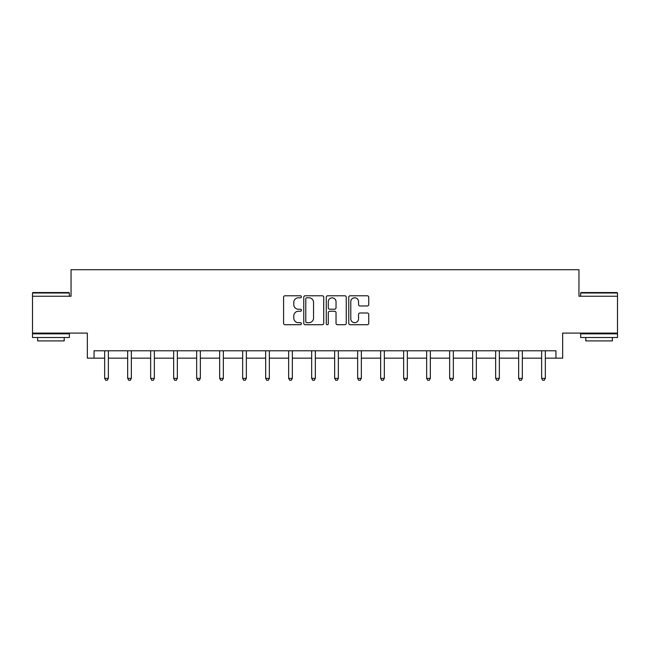 <?xml version="1.0" encoding="UTF-8"?>
<svg xmlns="http://www.w3.org/2000/svg" width="650" height="650" viewBox="0 0 650 650"><rect width="100%" height="100%" fill="white"/><g stroke="black" fill="none" stroke-linecap="round" stroke-linejoin="round"><path stroke-width="0.97" d="M301.413 296.782A1.016 1.016 0 0 0 300.398 295.774L285.025 295.774A1.446 1.446 0 0 0 283.579 297.221L283.579 323.269A1.446 1.446 0 0 0 285.025 324.716L300.398 324.716A1.016 1.016 0 0 0 301.413 323.7A1.016 1.016 0 0 0 300.398 322.684L298.407 322.684A4.631 4.631 0 0 1 293.776 318.053L293.776 315.884A4.631 4.631 0 0 1 298.407 311.252L300.398 311.252A1.016 1.016 0 0 0 301.413 310.245A1.016 1.016 0 0 0 300.398 309.229L298.407 309.229A4.631 4.631 0 0 1 293.776 304.598L293.776 302.429A4.631 4.631 0 0 1 298.407 297.798L300.398 297.798A1.016 1.016 0 0 0 301.413 296.782M94.055 358.158L94.055 350.789L555.945 350.789L555.945 358.158L562.656 358.158L562.656 333.092L617.5 333.092L617.5 296.238L578.947 296.238L578.947 269.701L71.053 269.701L71.053 296.238L32.5 296.238L32.5 333.092L87.344 333.092L87.344 358.158L104.666 358.158M367.291 305.971A1.446 1.446 0 0 0 368.737 304.525L368.737 297.221A1.446 1.446 0 0 0 367.291 295.774L350.22 295.774A1.446 1.446 0 0 0 348.766 297.221L348.766 323.269A1.446 1.446 0 0 0 350.22 324.716L367.291 324.716A1.446 1.446 0 0 0 368.737 323.269L368.737 314.438A1.446 1.446 0 0 0 367.291 312.991L359.986 312.991A1.446 1.446 0 0 0 358.54 314.438L358.54 318.817A3.867 3.867 0 0 1 354.664 322.684A3.867 3.867 0 0 1 350.797 318.817L350.797 301.665A3.867 3.867 0 0 1 354.664 297.798A3.867 3.867 0 0 1 358.54 301.665L358.54 304.525A1.446 1.446 0 0 0 359.986 305.971L367.291 305.971M323.733 297.221A1.446 1.446 0 0 0 322.286 295.774L305.207 295.774A1.446 1.446 0 0 0 303.761 297.221L303.761 323.269A1.446 1.446 0 0 0 305.207 324.716L322.286 324.716A1.446 1.446 0 0 0 323.733 323.269L323.733 297.221M327.714 295.774L344.793 295.774A1.446 1.446 0 0 1 346.239 297.221L346.239 323.269A1.446 1.446 0 0 1 344.793 324.716L337.48 324.716A1.446 1.446 0 0 1 336.034 323.269L336.034 312.699A1.446 1.446 0 0 0 334.588 311.252L329.737 311.252A1.446 1.446 0 0 0 328.291 312.699L328.291 323.7A1.016 1.016 0 0 1 327.283 324.716A1.016 1.016 0 0 1 326.267 323.7L326.267 297.221A1.446 1.446 0 0 1 327.714 295.774M108.355 358.158L127.668 358.158M131.349 358.158L150.662 358.158M154.351 358.158L173.664 358.158M177.352 358.158L196.666 358.158M200.346 358.158L219.659 358.158M223.348 358.158L242.661 358.158M246.35 358.158L265.663 358.158M269.344 358.158L288.657 358.158M292.346 358.158L311.659 358.158M315.339 358.158L334.661 358.158M338.341 358.158L357.654 358.158M361.343 358.158L380.656 358.158M384.337 358.158L403.65 358.158M407.339 358.158L426.652 358.158M430.341 358.158L449.654 358.158M453.334 358.158L472.648 358.158M476.336 358.158L495.649 358.158M499.338 358.158L518.651 358.158M522.332 358.158L541.645 358.158M545.334 358.158L555.945 358.158M306.8 297.798A1.016 1.016 0 0 0 305.793 298.813L305.793 321.677A1.016 1.016 0 0 0 306.8 322.684L308.904 322.684A4.631 4.631 0 0 0 313.536 318.053L313.536 302.429A4.631 4.631 0 0 0 308.904 297.798L306.8 297.798M336.034 301.738A3.867 3.867 0 0 0 332.166 297.871A3.867 3.867 0 0 0 328.291 301.738L328.291 307.783A1.446 1.446 0 0 0 329.737 309.229L334.588 309.229A1.446 1.446 0 0 0 336.034 307.783L336.034 301.738M108.55 350.789L108.461 351A1.471 1.471 0 0 0 108.355 351.553L108.355 378.381L104.666 378.381L104.666 351.553A1.471 1.471 0 0 0 104.561 351L104.471 350.789M108.355 378.381L107.25 380.299L105.771 380.299L104.666 378.381M32.939 292.549L68.916 292.549L69.355 292.996L32.5 292.996L32.939 292.549M50.928 337.521L32.5 337.521L32.5 333.832L69.355 333.832L69.355 337.521L50.928 337.521M64.196 337.521L64.196 340.909L37.659 340.909L37.659 337.521M581.084 292.549L617.061 292.549L617.5 292.996L580.645 292.996L581.084 292.549M599.072 337.521L580.645 337.521L580.645 333.832L617.5 333.832L617.5 337.521L599.072 337.521M612.341 337.521L612.341 340.909L585.804 340.909L585.804 337.521M131.544 350.789L131.454 351A1.471 1.471 0 0 0 131.349 351.553L131.349 378.381L127.668 378.381L127.668 351.553A1.471 1.471 0 0 0 127.562 351L127.473 350.789M131.349 378.381L130.244 380.299L128.773 380.299L127.668 378.381M154.546 350.789L154.456 351A1.471 1.471 0 0 0 154.351 351.553L154.351 378.381L150.662 378.381L150.662 351.553A1.471 1.471 0 0 0 150.556 351L150.475 350.789M154.351 378.381L153.246 380.299L151.767 380.299L150.662 378.381M177.539 350.789L177.458 351A1.471 1.471 0 0 0 177.352 351.553L177.352 378.381L173.664 378.381L173.664 351.553A1.471 1.471 0 0 0 173.558 351L173.469 350.789M177.352 378.381L176.248 380.299L174.769 380.299L173.664 378.381M200.541 350.789L200.452 351A1.471 1.471 0 0 0 200.346 351.553L200.346 378.381L196.666 378.381L196.666 351.553A1.471 1.471 0 0 0 196.56 351L196.471 350.789M200.346 378.381L199.241 380.299L197.771 380.299L196.666 378.381M223.543 350.789L223.454 351A1.471 1.471 0 0 0 223.348 351.553L223.348 378.381L219.659 378.381L219.659 351.553A1.471 1.471 0 0 0 219.554 351L219.464 350.789M223.348 378.381L222.243 380.299L220.764 380.299L219.659 378.381M246.537 350.789L246.456 351A1.471 1.471 0 0 0 246.35 351.553L246.35 378.381L242.661 378.381L242.661 351.553A1.471 1.471 0 0 0 242.556 351L242.466 350.789M246.35 378.381L245.237 380.299L243.766 380.299L242.661 378.381M269.539 350.789L269.449 351A1.471 1.471 0 0 0 269.344 351.553L269.344 378.381L265.663 378.381L265.663 351.553A1.471 1.471 0 0 0 265.549 351L265.468 350.789M269.344 378.381L268.239 380.299L266.768 380.299L265.663 378.381M292.541 350.789L292.451 351A1.471 1.471 0 0 0 292.346 351.553L292.346 378.381L288.657 378.381L288.657 351.553A1.471 1.471 0 0 0 288.551 351L288.462 350.789M292.346 378.381L291.241 380.299L289.762 380.299L288.657 378.381M315.534 350.789L315.453 351A1.471 1.471 0 0 0 315.339 351.553L315.339 378.381L311.659 378.381L311.659 351.553A1.471 1.471 0 0 0 311.553 351L311.464 350.789M315.339 378.381L314.234 380.299L312.764 380.299L311.659 378.381M338.536 350.789L338.447 351A1.471 1.471 0 0 0 338.341 351.553L338.341 378.381L334.661 378.381L334.661 351.553A1.471 1.471 0 0 0 334.547 351L334.466 350.789M338.341 378.381L337.236 380.299L335.766 380.299L334.661 378.381M361.538 350.789L361.449 351A1.471 1.471 0 0 0 361.343 351.553L361.343 378.381L357.654 378.381L357.654 351.553A1.471 1.471 0 0 0 357.549 351L357.459 350.789M361.343 378.381L360.238 380.299L358.759 380.299L357.654 378.381M384.532 350.789L384.451 351A1.471 1.471 0 0 0 384.337 351.553L384.337 378.381L380.656 378.381L380.656 351.553A1.471 1.471 0 0 0 380.551 351L380.461 350.789M384.337 378.381L383.232 380.299L381.761 380.299L380.656 378.381M407.534 350.789L407.444 351A1.471 1.471 0 0 0 407.339 351.553L407.339 378.381L403.65 378.381L403.65 351.553A1.471 1.471 0 0 0 403.544 351L403.463 350.789M407.339 378.381L406.234 380.299L404.763 380.299L403.65 378.381M430.536 350.789L430.446 351A1.471 1.471 0 0 0 430.341 351.553L430.341 378.381L426.652 378.381L426.652 351.553A1.471 1.471 0 0 0 426.546 351L426.457 350.789M430.341 378.381L429.236 380.299L427.757 380.299L426.652 378.381M453.529 350.789L453.44 351A1.471 1.471 0 0 0 453.334 351.553L453.334 378.381L449.654 378.381L449.654 351.553A1.471 1.471 0 0 0 449.548 351L449.459 350.789M453.334 378.381L452.229 380.299L450.759 380.299L449.654 378.381M476.531 350.789L476.442 351A1.471 1.471 0 0 0 476.336 351.553L476.336 378.381L472.648 378.381L472.648 351.553A1.471 1.471 0 0 0 472.542 351L472.461 350.789M476.336 378.381L475.231 380.299L473.753 380.299L472.648 378.381M499.525 350.789L499.444 351A1.471 1.471 0 0 0 499.338 351.553L499.338 378.381L495.649 378.381L495.649 351.553A1.471 1.471 0 0 0 495.544 351L495.454 350.789M499.338 378.381L498.233 380.299L496.754 380.299L495.649 378.381M522.527 350.789L522.438 351A1.471 1.471 0 0 0 522.332 351.553L522.332 378.381L518.651 378.381L518.651 351.553A1.471 1.471 0 0 0 518.546 351L518.456 350.789M522.332 378.381L521.227 380.299L519.756 380.299L518.651 378.381M545.529 350.789L545.439 351A1.471 1.471 0 0 0 545.334 351.553L545.334 378.381L541.645 378.381L541.645 351.553A1.471 1.471 0 0 0 541.539 351L541.45 350.789M545.334 378.381L544.229 380.299L542.75 380.299L541.645 378.381M32.5 296.238L32.5 292.996M40.901 333.832L40.901 333.092M60.954 333.832L60.954 333.092M69.355 296.238L69.355 292.996M580.645 296.238L580.645 292.996M589.046 333.832L589.046 333.092M609.099 333.832L609.099 333.092M617.5 296.238L617.5 292.996"/></g></svg>
